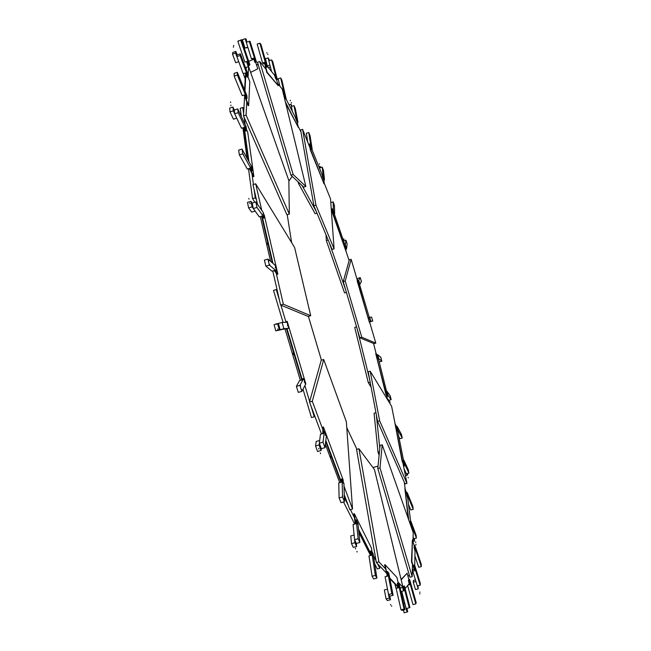 <?xml version="1.0" encoding="UTF-8"?>
<svg xmlns="http://www.w3.org/2000/svg" width="651" height="651" viewBox="0 0 651 651"><rect width="100%" height="100%" fill="white"/><g stroke="black" fill="none" stroke-linecap="round" stroke-linejoin="round"><path stroke-width="0.98" d="M331.685 457.531L330.773 457.319L331.05 455.855M331.034 455.806L330.439 456.603M344.257 494.784L349.856 509.733L352.533 509.025L344.029 486.256M322.806 429.44L312.293 401.276L309.518 402.049L321.48 433.981M325.378 444.381L339.724 482.668M312.293 401.276L323.718 359.531L346.348 421.758L352.533 509.025M323.718 359.531L321.22 360.239L309.518 402.049M323.132 433.224L323.417 427.015L322.929 427.146L322.741 433.639M325.703 441.565L340.961 482.334M323.417 427.015L343.215 480.113L343.183 481.699M341.181 481.504L325.834 440.458M323.099 433.151L322.611 433.281M319.259 443.933L319.519 444.763L319.259 443.933M315.572 445.968L316.183 441.435L319.674 440.475L319.088 445.007L321.049 450.525L321.277 448.694L319.324 443.185L320.471 434.258L323.091 433.542L323.36 431.361L324.393 431.076L323.034 442.167L324.987 447.685L321.277 448.694L321.049 450.525L317.533 451.485L315.572 445.968L319.088 445.007L321.049 450.525M320.894 448.531L321.146 449.353L320.894 448.531M325.215 434.681L325.313 435.218L325.215 434.681M324.987 447.685L326.306 436.495L324.393 431.076M319.324 443.185L323.034 442.167M342.8 496.152L342.556 495.378L342.8 496.152M340.994 502.662L339.09 497.925L338.772 482.928L341.205 482.277L341.132 479.217L342.1 478.957L342.548 496.998L344.452 501.742L340.994 502.662L339.09 497.925L342.548 496.998M344.452 501.742L343.956 483.644L342.1 478.957M343.061 482.627L343.158 483.164L343.061 482.627M344.379 500.098L344.135 499.333L344.379 500.098M267.146 244.182L268.122 244.467L267.17 244.206L267.683 242.546M272.769 270.971L280.565 305.026L283.348 304.212L276.17 273.013M261.783 210.387L255.672 183.81L252.987 184.632L257.495 204.308M260.31 216.58L270.564 261.344M255.672 183.81L294.626 247.543L310.706 315.727L283.348 304.212M280.565 305.026L308.208 316.451L310.706 315.727M274.112 270.572L277.367 274.307L277.863 274.161L274.649 270.613M261.629 216.181L272.338 262.858M263.574 214.089L264.208 214.863L277.863 274.161M272.997 263.411L262.255 216.62M274.665 270.702L274.177 270.849M251.734 202.477L251.945 203.299L251.734 202.477M253.312 208.548L259.301 216.881L261.889 216.099L263.346 218.15L264.363 217.841L263.224 212.429L255.827 201.94L256.974 207.433L253.312 208.548L252.173 203.055L250.952 201.338L252.1 206.847L255.127 211.079L251.685 212.12L248.625 207.905L247.486 202.396L250.952 201.338L252.1 206.847L248.625 207.905M252.686 207.067L252.897 207.881L252.686 207.067M263.15 214.187L262.963 213.772L263.15 214.187M264.363 217.841L256.974 207.433M250.952 201.338L252.173 203.055L255.827 201.94M268.782 260.563L268.546 259.7L268.782 260.563M267.911 259.09L275.235 265.315L276.691 271.198L275.707 271.491L274.47 270.466L271.996 271.198L265.868 266.153L264.387 260.131L267.911 259.09L269.392 265.112L265.868 266.153L264.387 260.131M276.691 271.198L269.392 265.112M275.43 267.805L275.243 267.398L275.43 267.805M270.019 265.567L269.783 264.705L270.019 265.567M244.589 96.519L243.507 115.902L246.07 115.097L246.745 102.02M248.039 76.989L248.072 76.346M248.153 74.816L248.576 66.605L246.208 67.362L246.102 69.275M248.576 66.605L288.857 180.612L289.321 214.081L246.07 115.097M243.507 115.902L286.92 214.806L289.321 214.081M244.296 94.956L248.194 105.714L248.641 105.576L244.703 95.494M245.533 73.002L244.573 90.025M247.99 76.859L249.805 81.554L248.641 105.576M244.955 90.961L245.899 73.994M244.703 95.526L244.255 95.664M236.679 53.585L236.785 54.09L236.679 53.585M236.842 56.547L243.205 73.669L245.5 72.928L247.079 77.176L247.99 76.883L248.267 75.125L240.382 53.813L240.073 55.506L236.842 56.547L237.159 54.855L235.882 51.413L235.556 53.097L238.754 61.707L235.703 62.691L232.497 54.082L232.838 52.397L235.882 51.413L235.556 53.097L232.497 54.082M236.411 54.993L236.508 55.498L236.411 54.993M247.453 74.149L247.25 73.587L247.453 74.149M247.99 76.883L240.073 55.506M235.882 51.413L237.159 54.855L240.382 53.813M238.176 74.816L238.046 74.23L238.176 74.816M237.33 72.342L246.965 95.852L247.014 98.635L246.111 98.919L244.467 94.9L242.213 95.616L234.165 76.102L234.157 73.36L237.33 72.342L237.346 75.077L234.165 76.102L234.157 73.36M247.014 98.635L237.346 75.077M246.273 95.502L246.062 94.924L246.273 95.502M238.185 77.103L238.054 76.509L238.185 77.103M277.546 83.344L282.265 89.114L305.856 186.471L293.162 174.501L290.94 175.176L257.511 62.252L259.733 61.536L265.82 68.99M293.162 174.501L259.733 61.536M305.856 186.471L303.748 187.114L290.94 175.176M264.607 62.911L266.715 72.294L278.172 85.663L267.097 72.171L264.623 62.935M276.594 79.796L278.172 85.663M267.032 65.922L274.73 75.459M268.09 57.898L269.237 59.607L268.09 57.898L269.921 65.084L267.309 65.93L265.47 58.736L268.09 57.898L269.921 65.084M268.725 59.957L268.537 59.51L268.725 59.957M270.409 66.988L268.456 67.614L267.309 65.93M276.382 77.192L276.227 76.68L276.382 77.192M274.095 74.678L274.494 74.548L275.422 78.169L276.545 79.813L277.334 79.56L272.728 61.585L271.589 59.884L268.822 60.771L271.581 71.553M275.422 78.169L276.211 77.917L277.334 79.56M276.211 77.917L271.589 59.884M261.303 46.05L261.49 46.457L261.303 46.05M264.387 63.66L263.517 63.936L262.524 62.984L257.178 44.089L259.895 43.21L260.905 44.244L267.341 66.996L266.56 67.24L265.575 66.296L266.357 66.044L267.341 66.996M266.357 66.044L259.895 43.21M266.365 64.815L266.202 64.286L266.365 64.815M260.465 45.188L260.652 45.603L260.465 45.188M263.517 63.936L262.524 62.984L264.461 62.358L265.575 66.296M324.288 183.37L330.537 198.913L334.085 248.853L315.947 205.089L313.88 205.716L300.616 129.94L302.577 129.329L309.949 147.671M315.947 205.089L302.577 129.329M334.085 248.853L332.083 249.447L313.88 205.716M309.86 144.229L310.177 149.453L324.003 183.834L310.519 149.348L309.884 144.278M323.848 180.132L324.336 183.728M311.886 149.282L322.326 175.306M318.827 166.591L319.576 166.363L319.861 169.154L319.722 167.852L322.196 167.095L323.49 170.497L324.491 179.928L323.783 180.148L322.473 176.73L323.181 176.519L324.491 179.928M319.828 167.82L319.69 167.291L319.828 167.82M322.147 174.875L322.473 176.73M323.181 176.519L322.196 167.095M310.039 136.295L310.201 136.8L310.039 136.295M306.369 133.252L307.768 142.244L306.369 133.252L308.753 132.511L310.055 135.62L312.195 149.185L311.503 149.396L310.193 146.288L310.885 146.076L312.195 149.185M310.885 146.076L308.753 132.511M308.956 133.707L309.135 134.22L308.956 133.707M308.59 144.31L309.827 143.928L310.193 146.288M369.654 322.18L375.822 343.142L361.793 337.234L345.209 281.02L343.232 281.598L349.318 259.863L351.149 259.326L357.415 280.597M375.822 343.142L373.991 343.655L359.816 337.796L361.793 337.234M345.209 281.02L351.149 259.326M343.232 281.598L359.816 337.796M358.742 280.459L360.255 277.635L361.427 281.484L359.93 284.365L358.742 280.459L357.122 280.768L369.345 322.278L357.448 280.671L358.31 280.223M369.955 321.887L372.738 321.033L370.761 321.187L369.646 317.24L368.962 317.436L370.476 321.35L369.67 322.18M359.564 284.471L369.239 317.354M370.671 321.684L370.118 321.732M372.738 321.033L371.631 317.135L369.646 317.24M370.761 321.187L370.077 321.382M361.118 281.134L361.281 281.68L361.118 281.134M358.001 278.294L357.179 279.8L358.001 278.294L360.255 277.635M360.141 277.92L360.304 278.473L360.141 277.92M357.366 280.443L357.969 280.264M359.93 284.365L359.279 284.552L358.083 280.646M402.953 463.178L406.981 483.384L379.663 420.855L370.183 371.208L391.617 406.289L395.108 423.801M406.981 483.384L405.036 483.905L377.604 421.417L379.663 420.855M370.183 371.208L368.189 371.762L377.604 421.417M395.011 423.614L402.261 461.828L404.605 465.636L402.611 461.73L395.011 423.614L396.426 426.47M397.728 431.255L403.547 460.371M406.639 474.302L406.517 473.765L406.639 474.302M404.662 471.755L405.345 471.576L407.078 475.271L406.785 473.692L407.078 475.271L405.451 475.702M404.092 468.891L406.387 473.798L408.901 473.122L404.564 463.781L403.913 460.273L403.197 460.469L404.719 465.864L403.555 466.173M408.901 473.122L408.25 469.631L403.913 460.273M404.564 463.781L403.84 463.976M401.74 436.805L401.87 437.35L401.74 436.805M399.909 438.693L398.819 436.723L399.909 438.693L402.237 438.058L401.447 434.38L397.029 426.299L397.826 430.018L402.237 438.058M401.081 433.737L401.211 434.282L401.081 433.737M397.826 430.018L397.151 430.205L397.802 431.637M397.151 430.205L396.353 426.486L397.029 426.299M412.465 564.783L412.189 576.672L380.005 467.914L382.202 444.812L413.214 532.583L413.003 541.86M412.189 576.672L409.975 577.234L377.792 468.508L380.005 467.914M382.202 444.812L380.094 445.382L377.792 468.508M412.4 540.005L411.481 561.756L414.63 570.186L411.871 561.65L412.4 540.005L414.166 545.473M415.021 550.307L414.728 565.328M417.657 587.031L417.584 586.559L417.657 587.031M413.247 582.222L415.948 581.538L418.227 588.886L417.983 585.778L418.227 588.886L415.525 589.57L413.247 582.222L413.418 580.391L415.436 579.878M415.045 567.526L415.167 567.981L415.045 567.526M412.75 571.212L417.315 585.949L420.172 585.225L414.467 566.793L414.63 565.019L413.824 565.231L413.662 566.997L414.801 570.691L412.75 571.212L412.921 569.43L413.89 569.177M420.172 585.225L420.31 583.386L414.63 565.019M414.467 566.793L413.662 566.997M420.774 564.612L420.863 565.101L420.774 564.612M418.731 567.273L414.907 555.97L418.731 567.273L421.335 566.606L421.238 564.189L414.858 545.294L414.939 547.654L421.335 566.606M415.379 547.89L415.517 548.37L415.379 547.89M420.692 562.602L420.782 563.099L420.692 562.602M414.939 547.654L414.191 547.849L415.004 551.202M414.191 547.849L414.117 545.481L414.858 545.294M399.909 587.194L400.658 587.983L403.01 587.381L397.899 581.97M385.425 568.754L378.906 561.854L376.351 562.513L386.303 572.937M378.906 561.854L358.945 448.775L374.471 469.599L403.01 587.381M358.945 448.775L356.553 449.426L376.351 562.513M386.857 575.598L387.304 575.484L385.034 564.694L384.586 564.808L387.402 576.159M389.876 578.739L398.217 587.414M385.034 564.694L396.931 577.429L404.051 609.019L405.02 609.613L401.993 610.369L401.008 609.784L396.142 588.349L398.306 587.796L397.297 583.369L398.16 583.15L399.144 583.833L405.02 609.613M398.046 586.681L389.737 578.015M388.818 595.893L389.005 596.406L388.818 595.893M386.076 598.92L384.35 589.961L387.491 589.163L389.233 598.114L390.502 599.734L389.811 596.153L388.541 594.526L385.083 576.753L387.451 576.143L386.588 571.741L387.524 571.505L391.878 593.688L393.131 595.315L389.811 596.153L390.502 599.734L387.353 600.531L386.076 598.92L389.233 598.114L390.502 599.734M389.876 597.252L390.063 597.756L389.876 597.252M388.525 574.247L388.671 574.857L388.525 574.247M393.131 595.315L388.793 573.205L387.524 571.505M388.541 594.526L391.878 593.688M403.693 606.862L403.522 606.439L403.693 606.862M399.087 585.412L399.226 586.006L399.087 585.412M404.499 607.367L404.336 606.944L404.499 607.367M401.993 610.369L401.008 609.784L404.051 609.019M294.244 354.762L293.202 354.518L293.284 352.948M303 389.192L311.471 417.568L314.23 416.803L311.048 406.143M309.664 401.512L304.912 385.563M285.919 321.895L280.923 305.173M279.531 300.493L276.268 289.557L273.501 290.37L283.071 322.448M285.073 329.146L300.371 380.404M276.268 289.557L277.114 289.947M314.563 415.525L314.23 416.803M308.419 316.394L321.431 360.182M286.481 328.739L301.779 380.005M285.455 322.318L287.164 321.317L285.171 322.335M287.164 321.317L305.848 383.96L305.506 384.302M302.21 379.639L286.993 328.641M278.123 323.677L278.368 324.556L278.123 323.677M280.142 329.756L288.751 328.283L287.05 322.229L282.143 322.497L283.885 328.682L280.142 329.756L278.4 323.58L277.586 323.628L279.328 329.829L281.346 329.658L275.78 330.854L274.038 324.654L277.586 323.628L279.328 329.829L275.78 330.854M279.572 328.828L279.816 329.707L279.572 328.828M287.465 325.223L287.522 325.63L287.465 325.223M288.751 328.283L283.885 328.682M277.586 323.628L282.143 322.497M300.559 385.685L300.298 384.814L300.559 385.685M298.296 392.382L296.384 386.352L299.558 380.632L302.048 379.932L302.682 378.768L303.675 378.491L299.932 385.359L301.844 391.389L298.296 392.382L296.384 386.352L299.932 385.359M301.844 391.389L305.539 384.383L303.675 378.491M304.334 381.942L304.391 382.365L304.334 381.942M302.145 390.698L301.885 389.827L302.145 390.698M247.185 152.391L246.729 152.228L247.006 151.105M246.623 152.106L247.193 152.456M248.487 168.699L252.564 198.62L255.265 197.798L254.134 189.644M253.426 184.493L251.953 173.817M245.167 124.748L244.141 117.351M243.629 113.656L242.774 107.472L240.235 108.278L241.375 116.619M242.904 127.808L247.055 158.234M242.774 107.472L243.84 109.905M256.437 199.67L255.265 197.798M287.229 214.708L291.624 242.636M252.564 198.62L254.842 202.241M249.382 168.422L253.426 176.69L253.898 176.543L249.927 168.755M243.775 127.531L248.291 160.48M246.469 129.533L247.689 131.99L253.898 176.543M248.951 161.676L244.377 128.377M249.935 168.821L249.455 168.967M233.807 108.945L233.969 109.62L233.807 108.945M234.685 113.779L241.497 128.247L243.954 127.474L245.622 131.046L246.599 130.737L246.192 126.953L237.778 108.904L238.16 112.68L234.685 113.779L234.319 109.995L232.944 107.065L233.31 110.841L236.744 118.156L233.473 119.19L230.023 111.882L229.665 108.099L232.944 107.065L233.31 110.841L230.023 111.882M234.116 112.094L234.27 112.778L234.116 112.094M245.671 127.262L245.468 126.742L245.671 127.262M246.599 130.737L238.16 112.68M232.944 107.065L234.319 109.995L237.778 108.904M242.953 151.301L242.766 150.544L242.953 151.301M242.001 149.063L251.473 166.257L252.246 170.944L251.302 171.237L249.691 168.332L247.307 169.065L239.381 154.848L238.624 150.121L242.001 149.063L242.766 153.799L239.381 154.848L238.624 150.121M252.246 170.944L242.766 153.799M251.164 167.34L250.96 166.819L251.164 167.34M243.596 155.247L243.409 154.482L243.596 155.247M256.6 65.19L258.162 64.457M258.097 64.246L256.51 64.905M292.201 176.348L288.865 181.092M243.295 73.636L245.191 78.983M247.185 62L246.762 62.179L248.234 66.711M253.866 59.16L248.723 61.349M249.626 69.576L247.193 62.04L246.762 62.179M255.713 62.431L257.78 68.843L250.619 72.375M248.739 61.381L253.882 59.192M245.199 38.759L246.045 38.987L246.941 41.884L246.045 38.987L245.199 38.759L247.795 47.132L244.971 48.044L242.375 39.678L245.199 38.759L247.795 47.132M247.925 47.556L244.971 48.044M255.542 60.307L255.363 59.754L255.542 60.307M253.556 58.142L254.85 62.317L256.502 62.179L250.057 41.363L246.233 42.112L251.416 58.834L253.556 58.142M254.85 62.317L256.502 62.179M255.697 62.048L249.219 41.143M253.67 58.525L251.416 58.834M242.058 42.022L241.985 41.607L242.058 42.022M241.423 39.76L249.846 64.652L249.268 65.425L248.43 65.694L246.981 61.414L244.89 62.081L237.867 41.395L241.423 39.76L237.867 41.395L238.494 40.712M249.268 65.425L240.813 40.435M248.926 63.188L248.739 62.61L248.926 63.188M241.554 42.592L241.472 42.177L241.554 42.592M298.077 126.196L300.949 131.844M316.288 211.494L302.17 185.649M316.988 213.162L315.125 213.723L298.549 183.558L298.142 181.889M299.59 183.24L298.549 183.558M285.748 103.485L298.321 127.352L285.366 101.906M284.17 96.95L283.462 94.037M297.287 122.502L298.321 127.352M286.001 98.854L295.546 117.693M289.028 104.819L290.956 104.217L291.917 106.259L290.956 104.217L292.03 109.759L291.591 109.897M291.42 106.015L291.233 105.519L291.42 106.015M297.116 119.735L296.994 119.279L297.116 119.735M295.22 117.05L297.238 122.518L297.979 122.282L295.261 108.351L293.975 105.608L291.388 106.43L292.34 111.362M295.953 119.8L296.693 119.564L297.979 122.282M296.693 119.564L293.975 105.608M282.095 81.456L282.274 81.928L282.095 81.456M278.156 78.738L279.832 86.135L278.156 78.738L280.687 77.933L281.916 80.211L286.147 98.806L285.423 99.042L284.194 96.804L284.918 96.576L286.147 98.806M284.918 96.576L280.687 77.933M285.219 96.299L285.089 95.827L285.219 96.299M281.069 79.56L281.248 80.032L281.069 79.56M283.356 93.606L284.194 96.804M331.18 207.994L332.205 210.973M345.933 251.115L349.139 260.49M345.771 290.2L329.382 242.953M346.413 292.372L344.542 292.917L326.346 240.585L325.988 234.808M328.169 240.048L326.346 240.585M332.637 209.028L332.148 211.941L345.933 251.164L332.482 211.835L332.653 209.085M345.99 248.91L345.933 251.164M334.288 213.862L344.729 244.41M343.289 240.211L343.525 240.903L345.933 240.154L347.17 243.913L346.576 248.739L345.884 248.942L344.631 245.134L345.323 244.931L346.576 248.739M344.656 244.198L344.631 245.134M345.323 244.931L345.933 240.154M334.264 205.635L334.435 206.172L334.264 205.635M330.871 202.575L330.895 203.991L330.871 202.575L333.166 201.883L334.443 205.488L334.638 213.756L333.971 213.951L332.677 210.314L333.345 210.11L334.638 213.756M333.345 210.11L333.166 201.883M333.198 202.632L333.377 203.169L333.198 202.632M331.595 209.191L332.653 208.873L332.677 210.314M373.576 343.484L376.075 353.493L377.238 354.885M386.499 395.247L387.614 399.73M369.613 379.256L357.253 329.121M370.167 382.21L368.32 382.723L371.103 387.15M356.593 326.875L354.722 327.404L368.32 382.723M375.741 353.583L386.002 394.726L387.435 396.256L386.336 394.628L375.741 353.583M378.524 359.189L386.572 391.381M387.524 399.38L389.241 401.065L389.046 400.259L389.241 401.065L388.541 401.252M387.272 398.347L388.72 400.349L391.145 399.673L387.882 395.124L386.963 391.275L386.271 391.463L387.841 396.239L386.816 396.524M391.145 399.673L390.234 395.865L386.963 391.275M387.882 395.124L387.182 395.32M381.429 360.385L381.584 360.939L381.429 360.385M379.582 361.834L379.085 361.435L379.582 361.834L381.852 361.199L380.835 357.326L377.751 354.746L378.784 358.677L381.852 361.199M380.583 357.155L380.737 357.708L380.583 357.155M378.784 358.677L378.125 358.856L378.565 359.328M378.125 358.856L377.1 354.925L377.751 354.746M404.32 482.285L405.191 489.283M379.802 448.344L376.319 414.622M379.452 451.818L378.019 452.201L379.11 455.277M375.952 412.718L374.073 413.23L378.019 452.201M408.795 520.076L404.881 488.478L408.226 518.448M404.881 488.478L406.525 492.709M411.302 526.626L409.52 522.118M407.672 497.714L410.626 521.239M414.044 539.589L413.946 539.069L414.044 539.589M411.163 524.014L410.407 524.21L410.122 521.37L410.879 521.166L411.163 524.014L416.396 538.092L413.735 538.784L413.108 537.099L414.573 541.014L414.329 538.629L414.573 541.014L413.011 541.42M411.481 523.843L411.603 524.25L411.481 523.843M410.407 524.21L411.277 527.09M416.396 538.092L416.103 535.228L410.879 521.166M412.693 507.69L412.807 508.219L412.693 507.69M410.805 509.985L408.519 504.468L410.805 509.985L413.247 509.342L412.758 506.12L407.168 492.538L407.648 495.761L413.247 509.342M412.286 505.005L412.4 505.534L412.286 505.005M407.648 495.761L406.94 495.948L407.754 498.349M406.94 495.948L406.468 492.726L407.168 492.538M409.316 575.004L408.022 576.469M398.241 587.511L395.898 588.105L394.905 583.971M372.966 467.581L378.028 466.108M378.028 466.092L372.933 467.54M401.171 579.781L407.144 573.197L401.106 579.504M402.627 587.479L403.376 590.254L403.791 590.148L402.692 586.063M407.144 573.197L408.861 579.561M409.227 583.67L405.101 588.585M403.669 603.689L404.832 603.396L407.038 612.046L407.738 611.696L406.899 608.392L407.738 611.696L407.038 612.046L404.125 612.778L403.417 610.011M403.644 603.558L404.8 603.265M404.556 587.991L404.71 588.561L404.556 587.991M401.757 591.328L406.159 608.579L409.243 607.806L403.734 586.25L404.442 586.006L402.863 586.47L403.962 590.774L401.757 591.328L403.937 590.693M409.243 607.806L409.935 607.473L404.442 586.006M403.734 586.25L402.863 586.47M415.289 601.687L415.346 602.126L415.289 601.687M412.986 604.592L407.616 585.583L412.986 604.592L415.794 603.892L416.201 602.728L409.601 579.374L409.17 580.44L415.794 603.892M409.878 581.652L410.024 582.197L409.878 581.652M415.631 600.727L415.688 601.166L415.631 600.727M409.17 580.44L408.372 580.643L409.512 584.688L408.063 585.054M408.372 580.643L408.804 579.577L409.601 579.374M361.248 535.7L360.849 534.91M374.642 563.693L377.279 568.925L379.81 568.274L377.539 563.758M376.05 560.788L373.357 555.401M354.282 517.374L350.384 509.595M348.106 505.054L344.989 498.829L344.371 498.992M343.533 501.986L354.673 524.088M358.847 532.363L370.517 555.506M344.989 498.829L344.827 496.29M379.346 565.646L379.81 568.274M346.763 427.626L356.927 449.328M355.536 523.298L354.315 513.72L353.843 513.842L355.316 523.917M358.66 530.565L371.143 555.344M354.315 513.72L371.461 548.036L371.941 551.592M371.111 554.261L358.522 529.222M355.511 523.249L355.039 523.371M354.722 540.859L354.95 541.551L354.722 540.859M351.516 543.618L350.775 535.952L354.128 535.073L354.885 542.739L356.65 546.506L356.341 543.43L354.583 539.663L353.078 524.503L355.592 523.843L355.218 520.116L356.211 519.856L358.14 538.735L359.897 542.503L356.341 543.43L356.65 546.506L353.29 547.377L351.516 543.618L354.885 542.739L356.65 546.506M356.187 544L356.423 544.692L356.187 544M357.228 523.314L357.35 523.925L357.228 523.314M359.897 542.503L357.944 523.616L356.211 519.856M354.583 539.663L358.14 538.735M375.261 573.694L375.049 573.092L375.261 573.694M373.633 578.951L372.087 576.249L368.971 555.905L371.273 555.311L370.631 551.137L371.55 550.901L375.358 575.419L376.896 578.112L373.633 578.951L372.087 576.249L375.358 575.419M376.896 578.112L373.08 553.643L371.55 550.901M372.6 554.074L372.722 554.676L372.6 554.074M376.538 575.94L376.327 575.346L376.538 575.94M319.674 440.475L319.088 445.007M320.341 452.909L320.528 453.666L320.341 452.909M318.697 448.287L318.884 449.044L318.697 448.287M339.09 497.925L338.772 482.928M252.1 206.847L255.127 211.079M249.764 202.998L250 203.747L249.764 202.998M248.812 198.392L249.048 199.133L248.812 198.392M271.996 271.198L265.868 266.153M235.556 53.097L238.754 61.707M233.351 46.774L233.44 47.271L233.351 46.774M233.636 45.391L233.717 45.887L233.636 45.391M242.213 95.616L234.165 76.102M266.983 53.138L266.788 52.69L266.983 53.138M267.935 54.578L267.748 54.131L267.935 54.578M262.524 62.984L257.178 44.089M319.576 166.363L319.861 169.154M319.511 164.296L319.356 163.8L319.511 164.296M320.593 167.12L320.438 166.623L320.593 167.12M405.345 471.576L407.078 475.271M407.729 474.888L407.599 474.384L407.729 474.888M408.275 477.793L408.136 477.289L408.275 477.793M415.948 581.538L418.227 588.886M419.936 592.451L419.871 591.979L419.936 592.451M419.822 594.005L419.749 593.541L419.822 594.005M387.491 589.163L389.233 598.114M391.536 605.78L391.739 606.276L391.536 605.78M390.478 604.445L390.681 604.95L390.478 604.445M401.008 609.784L396.142 588.349M279.328 329.829L281.346 329.658M277.627 328.991L277.887 329.642L277.627 328.991M276.17 323.791L276.431 324.45L276.17 323.791M296.384 386.352L299.558 380.632M233.31 110.841L236.744 118.156M230.82 105.088L230.983 105.763L230.82 105.088M230.519 101.938L230.682 102.614L230.519 101.938M247.307 169.065L239.381 154.848M244.89 62.081L237.867 41.395M290.956 104.217L292.03 109.759M290.411 100.775L290.232 100.278L290.411 100.775M291.485 103.061L291.306 102.565L291.485 103.061M343.63 240.113L343.525 240.903M343.997 239.381L343.874 238.909L343.997 239.381M387.939 399.266L389.241 401.065M390.128 402.261L389.982 401.789L390.128 402.261M413.108 537.099L414.573 541.014M415.769 542.478L415.663 541.974L415.769 542.478M416.022 544.879L415.916 544.366L416.022 544.879M404.832 603.396L407.038 612.046M354.128 535.073L354.885 542.739M356.927 551.348L357.139 552.032L356.927 551.348M355.446 548.207L355.666 548.899L355.446 548.207M372.087 576.249L368.971 555.905"/></g></svg>
